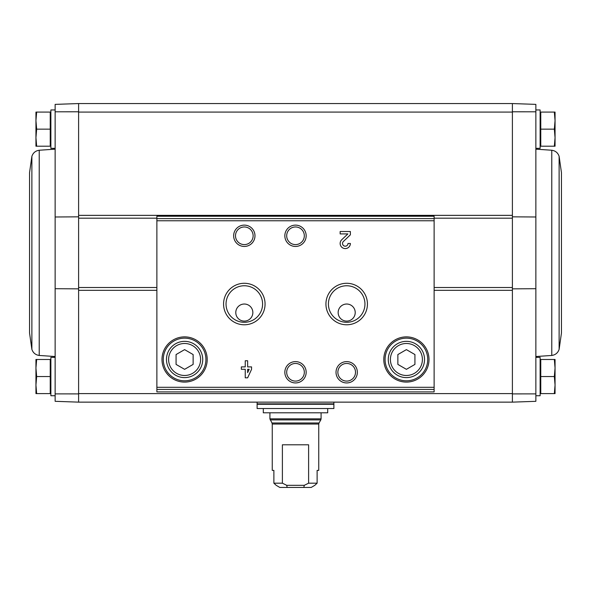 <?xml version="1.0" encoding="UTF-8"?>
<svg xmlns="http://www.w3.org/2000/svg" width="591" height="591" viewBox="0 0 591 591"><rect width="100%" height="100%" fill="white"/><g stroke="black" fill="none" stroke-linecap="round" stroke-linejoin="round"><path stroke-width="0.89" d="M55.14 393.887L55.14 111.802L78.603 111.788L78.603 393.902L55.14 393.887L55.14 401.319L78.603 402.139L78.603 393.902M78.603 288.851L55.14 288.704M55.14 356.528L39.22 355.457L39.22 150.24L55.14 149.161L55.14 216.986L78.603 216.838M512.397 216.838L535.86 216.986L535.86 104.378L512.397 103.558L78.603 103.558L78.603 111.788M535.86 216.986L535.86 393.887L512.397 393.902L512.397 112.083L78.603 112.083L78.603 103.558L55.14 104.378L55.14 111.802M535.86 288.704L512.397 288.851M512.397 111.788L512.397 103.558L512.397 111.788L535.86 111.802M554.343 359.483L540.765 359.483L540.765 393.606L554.343 393.606L555.052 385.073L554.343 376.541L555.052 368.016L554.343 359.483L555.052 359.483L555.052 393.606L554.343 393.606L555.052 385.073M554.343 112.083L540.765 112.083L540.765 146.206L554.343 146.206L555.052 137.681L554.343 129.148L555.052 120.616L554.343 112.083L555.052 112.083L555.052 146.206L554.343 146.206M512.397 393.902L512.397 402.139L512.397 393.606L78.603 393.606L78.603 402.139L512.397 402.139L535.86 401.319L535.86 393.887M434.126 391.899L434.126 216.247L156.874 216.247L156.874 391.899L434.126 391.899L156.874 391.899M251.567 366.9L247.644 366.9L247.644 360.761L245.25 360.761L245.25 366.9L241.327 366.9L241.327 369.294L245.25 369.294L245.25 377.826L247.644 377.826L251.567 369.294L251.567 366.9M350.382 243.462L347.988 243.462A2.733 2.733 0 0 1 344.184 245.974A2.733 2.733 0 0 1 343.378 241.483L350.382 234.819L350.382 231.517L340.143 231.517L340.143 233.91L347.87 233.91L341.731 239.754A5.12 5.12 0 0 0 343.245 248.168A5.12 5.12 0 0 0 350.382 243.462M161.993 359.483A22.606 22.606 0 0 0 195.902 379.06A22.606 22.606 0 0 0 195.902 339.906A22.606 22.606 0 0 0 161.993 359.483M383.795 359.483A22.606 22.606 0 0 0 417.704 379.06A22.606 22.606 0 0 0 417.704 339.906A22.606 22.606 0 0 0 383.795 359.483M336.02 372.278A10.66 10.66 0 0 0 352.014 381.513A10.66 10.66 0 0 0 352.014 363.044A10.66 10.66 0 0 0 336.02 372.278M284.84 372.278A10.66 10.66 0 0 0 300.834 381.513A10.66 10.66 0 0 0 300.834 363.044A10.66 10.66 0 0 0 284.84 372.278M325.937 304.033A20.744 20.744 0 0 0 357.06 321.999A20.744 20.744 0 0 0 357.06 286.066A20.744 20.744 0 0 0 325.937 304.033M223.568 304.033A20.744 20.744 0 0 0 254.691 321.999A20.744 20.744 0 0 0 254.691 286.066A20.744 20.744 0 0 0 223.568 304.033M284.84 235.787A10.66 10.66 0 0 0 300.834 245.021A10.66 10.66 0 0 0 300.834 226.552A10.66 10.66 0 0 0 284.84 235.787M233.652 235.787A10.66 10.66 0 0 0 249.646 245.021A10.66 10.66 0 0 0 249.646 226.552A10.66 10.66 0 0 0 233.652 235.787M235.499 235.787A8.813 8.813 0 0 0 248.722 243.418A8.813 8.813 0 0 0 248.722 228.148A8.813 8.813 0 0 0 235.499 235.787M286.687 235.787A8.813 8.813 0 0 0 299.91 243.418A8.813 8.813 0 0 0 299.91 228.148A8.813 8.813 0 0 0 286.687 235.787M235.787 312.565A8.533 8.533 0 0 0 248.582 319.953A8.533 8.533 0 0 0 248.582 305.17A8.533 8.533 0 0 0 235.787 312.565M226.043 304.033A18.269 18.269 0 0 0 253.45 319.849A18.269 18.269 0 0 0 253.45 288.209A18.269 18.269 0 0 0 226.043 304.033M338.155 312.565A8.533 8.533 0 0 0 350.951 319.953A8.533 8.533 0 0 0 350.951 305.17A8.533 8.533 0 0 0 338.155 312.565M328.419 304.033A18.269 18.269 0 0 0 355.819 319.849A18.269 18.269 0 0 0 355.819 288.209A18.269 18.269 0 0 0 328.419 304.033M286.687 372.278A8.813 8.813 0 0 0 299.91 379.917A8.813 8.813 0 0 0 299.91 364.64A8.813 8.813 0 0 0 286.687 372.278M337.867 372.278A8.813 8.813 0 0 0 351.091 379.917A8.813 8.813 0 0 0 351.091 364.64A8.813 8.813 0 0 0 337.867 372.278M414.934 364.403L414.934 354.556L406.401 349.628L397.869 354.556L397.869 364.403L406.401 369.331L414.934 364.403M388.272 359.483A18.129 18.129 0 0 0 415.466 375.182A18.129 18.129 0 0 0 415.466 343.785A18.129 18.129 0 0 0 388.272 359.483M385.073 359.483A21.328 21.328 0 0 0 417.061 377.952A21.328 21.328 0 0 0 417.061 341.014A21.328 21.328 0 0 0 385.073 359.483M193.131 364.403L193.131 354.556L184.599 349.628L176.066 354.556L176.066 364.403L184.599 369.331L193.131 364.403M166.47 359.483A18.129 18.129 0 0 0 193.663 375.182A18.129 18.129 0 0 0 193.663 343.785A18.129 18.129 0 0 0 166.47 359.483M163.271 359.483A21.328 21.328 0 0 0 195.259 377.952A21.328 21.328 0 0 0 195.259 341.014A21.328 21.328 0 0 0 163.271 359.483M247.644 372.633L249.18 369.294L247.644 369.294L247.644 372.633M535.86 395.741L540.122 395.741L540.122 357.348L535.86 357.348M535.86 148.341L540.122 148.341L540.122 109.956L535.86 109.956M540.765 129.148L554.343 129.148M540.765 376.541L554.343 376.541M561.45 252.845L561.45 333.036L559.123 349.355L559.123 156.334L561.45 172.653L561.45 252.845M36.657 112.083L50.235 112.083L50.235 146.206L36.657 146.206L35.948 137.681L36.657 129.148L35.948 120.616L36.657 112.083L35.948 112.083L35.948 146.206L36.657 146.206L35.948 137.681M55.14 109.956L50.878 109.956L50.878 148.341L55.14 148.341M36.657 359.483L50.235 359.483L50.235 393.606L36.657 393.606L35.948 385.073L36.657 376.541L35.948 368.016L36.657 359.483L35.948 359.483L35.948 393.606L36.657 393.606L35.948 385.073M55.14 357.348L50.878 357.348L50.878 395.741L55.14 395.741M50.235 376.541L36.657 376.541M50.235 129.148L36.657 129.148M29.55 333.036L29.55 172.653L31.877 156.334L31.877 349.355L29.55 333.036M282.387 483.179L273.877 483.179L276.189 485.314L273.877 483.179L273.877 470.384L272.252 470.384L272.252 424.043L318.748 424.043L318.748 470.384L317.123 470.384L317.123 483.179L314.811 485.314L317.123 483.179L308.613 483.179L308.613 444.794L282.387 444.794L282.387 483.179L286.701 485.314L287.182 487.442L303.818 487.442L304.299 485.314L308.613 483.179M314.811 485.314L311.206 487.442L314.811 485.314M276.189 485.314L279.794 487.442L276.189 485.314M303.818 487.442L311.206 487.442M279.794 487.442L287.182 487.442M257.115 408.536L333.885 408.536L333.885 404.266L257.115 404.266L257.115 408.536M327.702 408.536L327.702 412.799L263.298 412.799L263.298 408.536M286.701 485.314L304.299 485.314M512.397 290.336L434.126 290.336M156.874 290.336L78.603 290.336M512.397 215.353L78.603 215.353M434.126 218.626L156.874 218.626M434.126 387.304L156.874 387.304M434.126 220.761L156.874 220.761M434.126 389.439L156.874 389.439M390.407 359.483A15.994 15.994 0 0 0 414.402 373.335A15.994 15.994 0 0 0 414.402 345.632A15.994 15.994 0 0 0 390.407 359.483M168.605 359.483A15.994 15.994 0 0 0 192.6 373.335A15.994 15.994 0 0 0 192.6 345.632A15.994 15.994 0 0 0 168.605 359.483M512.397 287.507L434.126 287.507M156.874 287.507L78.603 287.507M512.397 218.182L434.126 218.182M156.874 218.182L78.603 218.182M535.86 149.161L551.78 150.24L551.78 355.457C555.466 354.91 557.911 352.879 559.123 349.355M318.748 424.043L319.029 422.979L271.971 422.979L269.91 418.842L321.09 418.842L321.09 412.799M270.19 419.906L320.81 419.906L321.09 418.842M257.536 404.266L257.115 403.845L333.885 403.845L333.464 404.266M434.126 216.247L156.874 216.247M540.122 143.391L540.765 144.034L540.122 143.391M540.122 390.791L540.765 391.427M540.122 362.298L540.765 361.655M540.122 114.898L540.765 114.262M535.86 356.528L551.78 355.457M551.78 150.24C555.466 150.779 557.911 152.81 559.123 156.334M50.878 114.898L50.235 114.262M50.878 143.391L50.235 144.034M50.878 362.298L50.235 361.655L50.878 362.298M50.878 390.791L50.235 391.427M39.22 355.457C35.534 354.91 33.089 352.879 31.877 349.355M39.22 150.24C35.534 150.779 33.089 152.81 31.877 156.334M269.91 418.842L269.91 412.799M271.971 422.979L272.252 424.043M319.029 422.979L320.81 419.906M333.885 403.845L333.885 402.139M257.115 403.845L257.115 402.139"/></g></svg>
